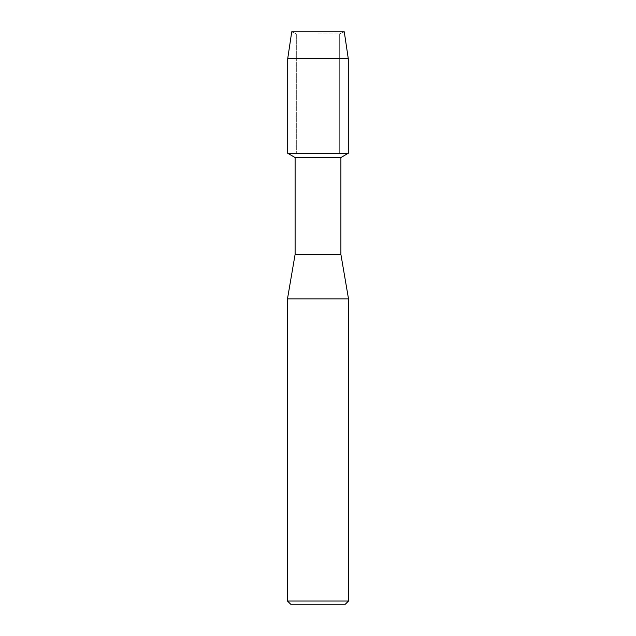 <?xml version="1.0" encoding="UTF-8"?>
<svg xmlns="http://www.w3.org/2000/svg" width="636" height="636" viewBox="0 0 636 636"><rect width="100%" height="100%" fill="white"/><g stroke="black" fill="none" stroke-linecap="round" stroke-linejoin="round"><path stroke-width="0.48" stroke-dasharray="3.18 2.39" d="M318 34.002L339.314 34.002L318 34.002M344.267 31.8L291.733 31.8L344.267 31.8L339.314 34.002L339.314 153.276L287.711 153.276L339.314 153.276L339.314 34.002L344.267 31.8M340.896 157.545L295.104 157.545M348.29 153.276L318 153.276L348.29 153.276M340.896 254.4L295.104 254.4M348.528 298.92L287.472 298.92M348.528 601.02L287.472 601.02M345.348 604.2L290.652 604.2M348.29 58.703L287.711 58.703M296.686 34.002L296.686 153.276L296.686 34.002L291.733 31.8L296.686 34.002"/><path stroke-width="0.95" d="M344.267 31.8L291.733 31.8L344.267 31.8L348.29 58.703L348.29 153.276L318 153.276L348.29 153.276L340.896 157.545L340.896 254.4L348.528 298.92L348.528 601.02L287.472 601.02L290.652 604.2L345.348 604.2L348.528 601.02M340.896 254.4L295.104 254.4L295.104 157.545L340.896 157.545M295.104 254.4L287.472 298.92L348.528 298.92M291.733 31.8L287.711 58.703L287.711 153.276L318 153.276L287.711 153.276L295.104 157.545M287.711 58.703L348.29 58.703M287.472 298.92L287.472 601.02"/></g></svg>
